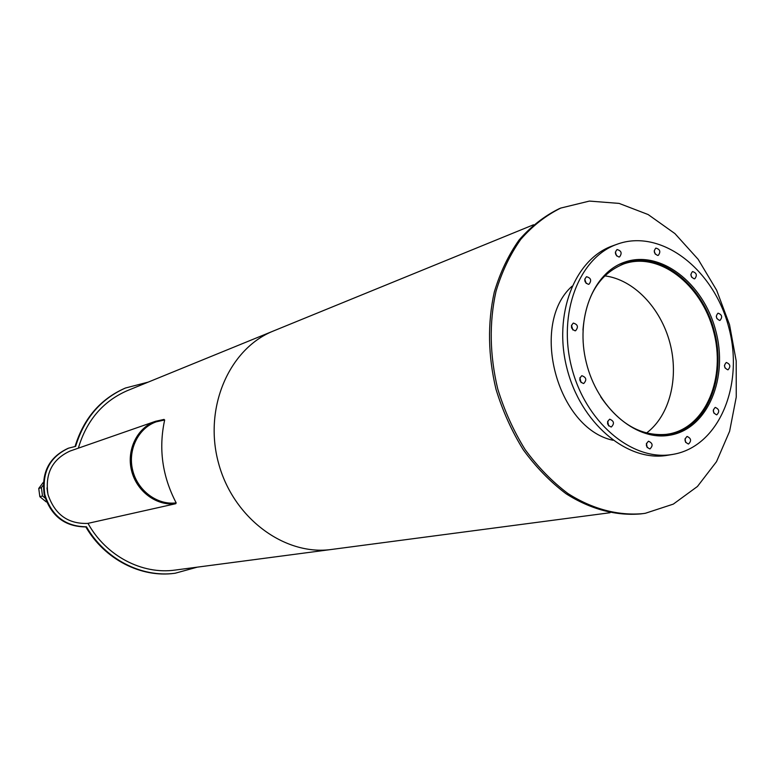 <?xml version="1.0" encoding="UTF-8"?>
<svg xmlns="http://www.w3.org/2000/svg" width="775" height="775" viewBox="0 0 775 775"><rect width="100%" height="100%" fill="white"/><g stroke="black" fill="none" stroke-linecap="round" stroke-linejoin="round"><path stroke-width="1.16" d="M582.955 329.995C585.871 295.779 599.501 273.74 623.856 263.897C658.973 251.41 701.307 284.27 713.446 330.857C726.252 377.26 706.073 426.996 669.455 433.864L666.113 434.387C641.032 436.383 619.235 423.867 600.712 396.819M646.544 433.002C669.755 415.652 679.191 377.648 669.862 342.705C660.6 307.733 633.553 279.426 604.791 275.871M619.332 264.343L623.449 262.919C659.002 250.238 701.869 283.514 714.163 330.663C727.115 377.628 706.693 427.984 669.6 434.92L655.669 435.618M667.556 435.55C634.628 440.016 597.215 407.398 586.346 362.778C575.118 318.244 593.146 272.771 624.495 262.192C660.203 249.443 703.264 282.885 715.625 330.276C728.645 377.473 708.127 428.081 670.859 435.037L667.556 435.55M668.341 435.453L672.274 434.329M626.471 261.969L622.499 262.938M719.655 320.443C715.945 318.573 715.412 316.152 718.038 313.177C722.038 314.64 722.707 317.043 720.033 320.375L719.655 320.443M716.933 318.661L716.274 316.239M694.284 278.835C690.573 276.985 690.002 274.553 692.559 271.56C696.638 272.877 697.384 275.28 694.788 278.748L694.284 278.835M691.688 277.256L690.854 274.563M657.713 255.45C653.935 253.599 653.325 251.148 655.873 248.097C660.087 249.318 660.901 251.73 658.314 255.333L657.713 255.45M655.262 254.132L654.197 250.916M618.944 257.009C615.059 255.159 614.43 252.669 617.045 249.55C621.405 250.722 622.248 253.173 619.593 256.883L618.944 257.009M616.648 255.944L615.34 252.137M588.39 284.318C584.379 282.449 583.749 279.911 586.51 276.714C590.986 277.944 591.819 280.443 589.019 284.202L588.39 284.318M586.181 283.408L584.747 279.068M575.089 330.809C570.952 328.9 570.361 326.323 573.306 323.078C577.84 324.463 578.605 327.002 575.612 330.712L575.089 330.809M572.861 329.947L571.456 325.238M583.439 383.509C579.235 381.552 578.692 378.946 581.812 375.701C586.307 377.289 586.975 379.876 583.798 383.441L583.439 383.509M581.095 382.569L579.865 377.745M611.146 426.996C606.941 425.01 606.447 422.414 609.663 419.198C614.052 420.98 614.614 423.567 611.349 426.967L611.146 426.996M608.646 425.911L607.639 421.242M649.867 448.928C645.74 446.933 645.284 444.366 648.481 441.217C652.705 443.087 653.209 445.654 649.983 448.909L649.867 448.928M647.232 447.63L646.408 443.387M688.442 444.027C684.451 442.05 683.986 439.522 687.076 436.441C691.164 438.301 691.658 440.82 688.549 444.007L688.442 444.027M685.72 442.496L685.013 438.844M716.662 414.838C712.797 412.901 712.322 410.421 715.248 407.398C719.248 409.161 719.772 411.632 716.817 414.809L716.662 414.838M713.891 413.104L713.252 410.091M727.812 369.801C724.053 367.902 723.559 365.461 726.311 362.477C730.283 364.095 730.873 366.527 728.074 369.762L727.812 369.801M725.042 367.97L724.431 365.422M670.656 454.722C630.937 460.495 585.241 421.513 571.621 367.302C557.593 313.207 579.119 257.697 616.842 244.328C660.649 227.957 713.542 268.906 728.607 326.769C744.523 384.4 719.258 446.448 673.184 454.334L670.656 454.722M673.068 454.363L665.783 455.564C626.132 461.338 580.553 422.52 567 368.542C553.021 314.66 574.537 259.363 612.192 246.004L613.044 245.704M197.276 567.155L175.14 573.238C141.806 577.859 105.264 559.337 86.442 526.777L85.822 526.913C64.819 526.748 50.956 516.005 44.233 494.683C41.191 472.585 49.145 457.134 68.103 448.328L68.549 448.173M75.059 446.458C83.632 418.597 100.207 399.212 124.814 388.285L125.686 387.926M175.14 573.238L174.453 573.326C141.137 577.947 104.635 559.434 85.822 526.913M86.442 526.777C65.42 526.603 51.547 515.85 44.814 494.518C41.773 472.392 49.736 456.93 68.694 448.124L75.63 446.371C84.184 418.423 100.789 398.98 125.443 388.023L148.209 382.114M47.624 492.813L46.965 487.921M43.284 482.379L38.75 488.444L41.395 487.64L43.187 485.247M38.75 488.444L39.845 496.707L42.499 495.952L41.395 487.64M39.845 496.707L46.238 501.9M45.144 498.102L42.499 495.952M176.167 502.868C157.373 505.368 137.601 490.749 132.68 470.26C127.555 449.829 138.386 427.994 156.259 421.813L164.668 419.963C158.439 448.589 162.275 476.228 176.167 502.868L175.77 503.702L87.759 523.406C68.035 524.103 54.793 514.503 48.011 494.595C44.824 473.845 52.148 459.333 70.002 451.069L70.399 450.924M175.663 502.975C156.879 505.474 137.117 490.866 132.196 470.396C127.09 449.975 137.902 428.158 155.775 421.988L155.775 421.988C137.902 428.158 127.09 449.975 132.196 470.396C137.117 490.866 156.879 505.474 175.663 502.975M175.77 503.702C156.657 506.249 136.555 491.408 131.537 470.58C126.325 449.81 137.311 427.606 155.484 421.309L164.077 419.411L164.164 420.021M612.918 440.248C556.954 428.381 529.306 324.279 571.998 286.246M645.342 513.283L642.766 513.641C618.101 515.85 592.168 509.03 567.862 493.472C552.091 481.585 537.84 466.938 525.101 449.539C513.534 430.852 504.418 410.643 497.734 388.924C489.684 355.153 489.103 322.652 495.99 291.41C501.861 271.793 510.124 254.442 520.781 239.339C532.59 225.835 545.92 215.411 560.78 208.058L589.397 201.083L619.089 203.399L648.123 214.539L674.928 233.595L698.149 259.325L716.643 290.238L729.537 324.696L736.192 360.927L736.25 397.081L729.614 431.278L716.507 461.668L697.442 486.477L673.31 504.118L645.342 513.283M642.766 513.641L640.896 513.883C616.251 516.082 590.347 509.282 566.06 493.743C550.308 481.885 536.067 467.267 523.348 449.887C511.8 431.239 502.694 411.06 496.019 389.379C487.988 355.667 487.407 323.204 494.305 292.01C500.166 272.432 508.419 255.101 519.076 240.017C530.875 226.532 544.195 216.118 559.046 208.775L560.577 208.146M87.992 523.357C105.962 556.014 142.213 574.817 175.208 570.061L331.623 549.446C284.706 556.15 233.033 518.068 218.463 462.878C203.447 407.805 229.1 348.895 273.062 331.138L274.282 330.634M78.343 448.163C86.538 420.583 102.784 401.431 127.1 390.736L128.166 390.3M610.07 512.73L331.623 549.446C284.706 556.15 233.033 518.068 218.463 462.878C203.447 407.805 229.1 348.895 273.062 331.138L533.558 224.76M664.911 435.802L669.445 434.949M612.192 246.004L616.842 244.328M125.443 388.023L124.814 388.285M68.694 448.124L68.103 448.328M155.484 421.309L70.002 451.069M156.259 421.813L155.775 421.988M559.046 208.775L560.78 208.058M127.1 390.736L273.062 331.138"/></g></svg>
